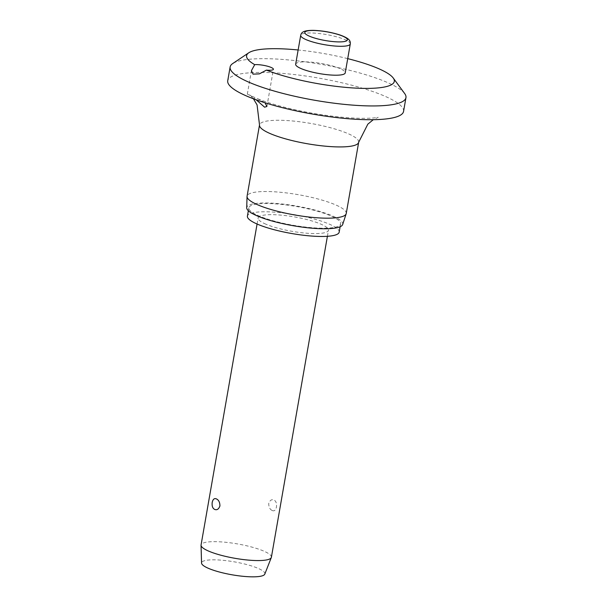 <?xml version="1.0" encoding="UTF-8"?>
<svg xmlns="http://www.w3.org/2000/svg" width="607" height="607" viewBox="0 0 607 607"><rect width="100%" height="100%" fill="white"/><g stroke="black" fill="none" stroke-linecap="round" stroke-linejoin="round"><path stroke-width="0.46" stroke-dasharray="3.04 2.28" d="M347.728 58.636A74.965 15.334 9.9 0 0 298.143 49.986M404.672 93.554A89.237 18.256 9.9 0 0 390.035 83.69A89.237 18.256 9.9 0 0 302.036 61.428A89.237 18.256 9.9 0 0 232.731 63.545M403.556 111.422A89.237 18.256 9.9 0 0 387.63 97.454A89.237 18.256 9.9 0 0 290.632 74.145A89.237 18.256 9.9 0 0 227.731 80.739M256.177 99.798L250.205 95.238L247.33 94.168L257.884 98.827L264.971 102.758M346.24 213.505A50.328 10.296 9.9 0 0 337.264 205.621A50.328 10.296 9.9 0 0 282.558 192.48A50.328 10.296 9.9 0 0 247.079 196.198M342.667 224.522A48.727 9.97 9.9 0 0 334.047 216.616A48.727 9.97 9.9 0 0 280.411 203.815A48.727 9.97 9.9 0 0 246.708 207.776M339.184 232.132A46.587 9.53 9.9 0 0 330.876 224.84A46.587 9.53 9.9 0 0 280.244 212.67A46.587 9.53 9.9 0 0 247.406 216.115M257.163 215.144A46.587 9.53 9.9 0 0 307.795 227.314A46.587 9.53 9.9 0 0 340.626 223.869A46.587 9.53 9.9 0 0 332.317 216.578A46.587 9.53 9.9 0 0 281.686 204.415A46.587 9.53 9.9 0 0 248.847 207.852A46.587 9.53 9.9 0 0 257.163 215.144M295.662 64.213A25.168 5.152 -170.1 0 1 313.394 62.354A25.168 5.152 -170.1 0 1 340.747 68.932A25.168 5.152 -170.1 0 1 345.239 72.87M271.39 557.256A35.699 7.307 9.9 0 0 265.024 551.664A35.699 7.307 9.9 0 0 226.221 542.339A35.699 7.307 9.9 0 0 201.061 544.98M272.209 510.502C274.25 511.435 275.661 510.29 276.451 507.057C276.853 503.461 276.048 501.124 274.03 500.039C271.701 499.091 269.933 500.236 268.734 503.461C268.742 507.057 269.903 509.41 272.209 510.502M264.5 223.573A35.699 7.307 9.9 0 0 303.303 232.898A35.699 7.307 9.9 0 0 328.463 230.258A35.699 7.307 9.9 0 0 322.089 224.673A35.699 7.307 9.9 0 0 283.294 215.348A35.699 7.307 9.9 0 0 258.134 217.989A35.699 7.307 9.9 0 0 264.5 223.573M264.796 574.116A32.125 6.571 9.9 0 0 259.136 568.82A32.125 6.571 9.9 0 0 223.588 560.367A32.125 6.571 9.9 0 0 201.554 563.076M358.676 142.25A50.328 10.296 9.9 0 0 349.693 134.375A50.328 10.296 9.9 0 0 294.987 121.225A50.328 10.296 9.9 0 0 259.515 124.943M350.285 43.954A25.168 5.152 9.9 0 0 345.793 40.016A25.168 5.152 9.9 0 0 311.239 32.975A25.168 5.152 9.9 0 0 300.708 35.305M257.884 98.827C264.66 101.589 273.416 104.358 284.137 107.151C300.571 111.347 317.507 114.457 334.935 116.483C345.087 117.629 354.093 118.236 361.947 118.319C375.331 118.373 378.73 117.174 378.207 117.31L373.275 119.7M340.626 223.869L340.125 226.752M266.921 106.475L273.408 69.281M327.408 236.29L328.463 230.258M257.08 224.021L258.134 217.989M247.33 94.168L251.435 70.64M248.847 207.852L248.346 210.735M253.423 98.782L250.205 95.238"/><path stroke-width="0.91" d="M253.02 74.16L251.435 70.64L254.712 64.668A10.706 2.193 -170.1 0 1 271.504 67.605A10.706 2.193 -170.1 0 1 273.408 69.281A10.706 2.193 -170.1 0 1 266.405 70.124L259.386 73.864L253.02 74.16M266.405 70.124A74.965 15.334 9.9 0 0 353.433 87.977A74.965 15.334 9.9 0 0 393.215 77.992A74.965 15.334 9.9 0 0 380.915 69.699A74.965 15.334 9.9 0 0 347.728 58.636M298.143 49.986A74.965 15.334 9.9 0 0 248.787 52.779A74.965 15.334 9.9 0 0 254.712 64.668M248.787 52.779L232.731 63.545A89.237 18.256 9.9 0 0 230.136 66.967A89.237 18.256 9.9 0 0 246.063 80.936A89.237 18.256 9.9 0 0 343.061 104.245A89.237 18.256 9.9 0 0 405.954 97.651A89.237 18.256 9.9 0 0 404.672 93.554L393.215 77.992M230.136 66.967L227.731 80.739A89.237 18.256 9.9 0 0 243.657 94.7A89.237 18.256 9.9 0 0 340.656 118.016A89.237 18.256 9.9 0 0 403.556 111.422L405.954 97.651M264.971 102.758L266.921 106.475L264.591 107.181L256.177 99.798M256.063 204.073A50.328 10.296 9.9 0 0 310.071 217.147A50.328 10.296 9.9 0 0 346.172 213.793A50.328 10.296 9.9 0 0 346.24 213.505L358.676 142.25A50.328 10.296 9.9 0 1 323.205 145.968A50.328 10.296 9.9 0 1 268.499 132.819A50.328 10.296 9.9 0 1 259.515 124.943L247.079 196.198A50.328 10.296 9.9 0 0 247.049 196.493A50.328 10.296 9.9 0 0 256.063 204.073M247.049 196.493L246.708 207.776A48.727 9.97 9.9 0 0 255.433 215.113A48.727 9.97 9.9 0 0 307.719 227.769A48.727 9.97 9.9 0 0 342.667 224.522L346.172 213.793M248.346 210.735L247.406 216.115A46.587 9.53 9.9 0 0 255.722 223.406A46.587 9.53 9.9 0 0 306.353 235.577A46.587 9.53 9.9 0 0 339.184 232.132L340.125 226.752M345.239 72.87A25.168 5.152 -170.1 0 1 327.507 74.729A25.168 5.152 -170.1 0 1 300.154 68.159A25.168 5.152 -170.1 0 1 295.662 64.213L300.708 35.305A25.168 5.152 9.9 0 0 305.2 39.243A25.168 5.152 9.9 0 0 339.753 46.284A25.168 5.152 9.9 0 0 350.285 43.954L345.239 72.87M257.08 224.021L201.061 544.98A35.699 7.307 9.9 0 0 201.046 545.283A35.699 7.307 9.9 0 0 207.435 550.564A35.699 7.307 9.9 0 0 245.524 559.813A35.699 7.307 9.9 0 0 271.306 557.545A35.699 7.307 9.9 0 0 271.39 557.256L327.408 236.29M216.449 498.931C218.748 500.024 219.909 502.376 219.916 505.972C218.717 509.197 216.949 510.343 214.62 509.394C212.602 508.309 211.797 505.972 212.207 502.376C212.989 499.144 214.408 497.998 216.449 498.931M201.046 545.283L201.554 563.076A32.125 6.571 9.9 0 0 207.313 567.833A32.125 6.571 9.9 0 0 241.594 576.157A32.125 6.571 9.9 0 0 264.796 574.116L271.306 557.545M308.675 35.859A21.594 4.416 9.9 0 0 338.334 41.898A21.594 4.416 9.9 0 0 343.516 36.519A21.594 4.416 9.9 0 0 313.865 30.479A21.594 4.416 9.9 0 0 308.675 35.859M373.275 119.7L367.842 124.147L358.676 142.25M350.285 43.954C350.436 41.086 350.148 38.696 340.186 35.054C331.468 32.254 322.514 30.684 313.326 30.35C302.954 30.342 301.398 32.528 300.708 35.305M259.515 124.943L257.072 104.912L253.423 98.782"/></g></svg>
